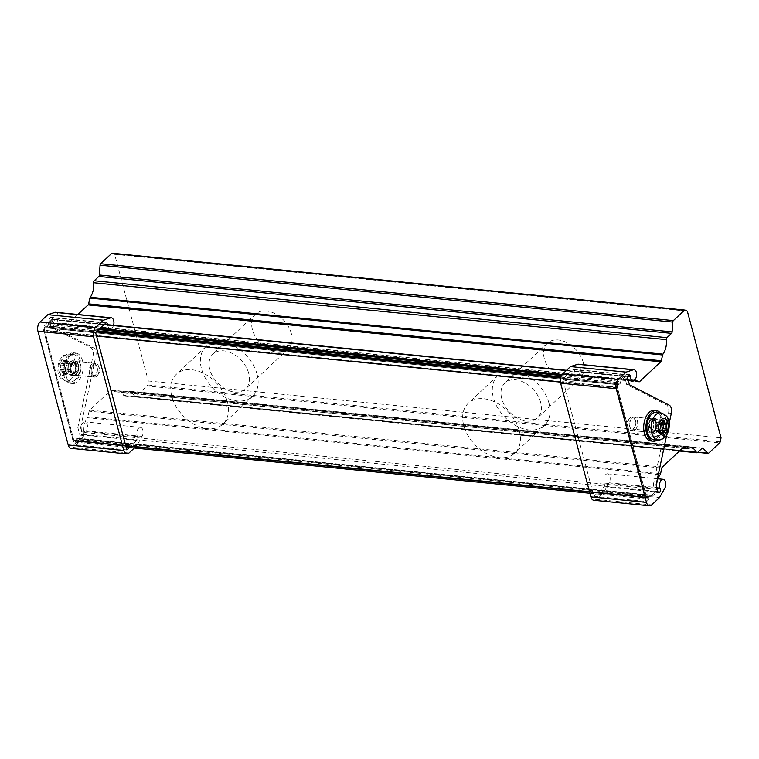 <?xml version="1.0" encoding="UTF-8"?>
<svg xmlns="http://www.w3.org/2000/svg" width="759" height="759" viewBox="0 0 759 759"><rect width="100%" height="100%" fill="white"/><g stroke="black" fill="none" stroke-linecap="round" stroke-linejoin="round"><path stroke-width="0.57" stroke-dasharray="3.79 2.85" d="M104.163 324.653L52.76 319.548L48.557 323.486L99.951 328.59M52.76 319.548A1.708 0.977 -84.3 0 1 53.32 319.321A1.708 0.977 -84.3 0 1 53.946 319.862L626.659 376.749A1.708 0.977 95.7 0 0 626.042 376.217A1.708 0.977 95.7 0 0 625.482 376.436L621.27 380.373A1.708 0.977 -84.3 0 0 620.739 381.416L620.445 382.773A1.708 0.977 95.7 0 1 619.676 383.978L619.581 382.991L617.978 383.741A2.732 1.565 95.7 0 0 616.763 387.716L646.004 497.6A2.732 1.565 95.7 0 0 647.18 498.957A2.732 1.565 95.7 0 0 648.423 498.179L649.713 496.215L649.343 495.485L648.063 497.449A1.708 0.977 -84.3 0 1 647.285 497.932A1.708 0.977 -84.3 0 1 646.545 497.088L617.314 387.204A1.708 0.977 -84.3 0 1 618.063 384.718L619.676 383.978L46.963 327.082A1.708 0.977 95.7 0 0 47.732 325.877L48.026 324.529A1.708 0.977 -84.3 0 1 48.557 323.486M634.287 380.212L62.371 323.4A13.985 8.017 -84.3 0 1 59.069 324.245A13.985 8.017 -84.3 0 1 53.946 319.862M62.371 323.4A1.708 0.977 -84.3 0 1 62.779 323.296A1.708 0.977 -84.3 0 1 62.969 323.353L635.691 380.25M638.86 381.777L66.147 324.88L62.969 323.353M66.147 324.88A1.708 0.977 95.7 0 0 66.346 324.937A1.708 0.977 95.7 0 0 66.906 324.71L638.224 381.464M77.835 314.482L66.906 324.71M720.168 441.833L147.455 384.946L148.337 380.98L114.628 254.312L112.417 253.24L685.13 310.137M147.455 384.946A1.708 0.977 -84.3 0 1 146.933 385.97L719.646 442.867M708.631 453.17L135.918 396.274L146.933 385.97M135.918 396.274A1.708 0.977 -84.3 0 1 135.358 396.502A1.708 0.977 -84.3 0 1 134.941 396.274L697.872 452.193M702.198 448.161L130.358 391.359L134.941 396.274M130.358 391.359A1.708 0.977 95.7 0 0 129.941 391.132A1.708 0.977 95.7 0 0 129.381 391.359L702.094 448.246M697.502 452.544L124.789 395.657L129.381 391.359M124.789 395.657A1.708 0.977 -84.3 0 1 124.22 395.875A1.708 0.977 -84.3 0 1 123.603 395.344L679.912 450.609M688.1 448.569L115.387 391.672A13.985 8.017 -84.3 0 1 118.48 390.961A13.985 8.017 -84.3 0 1 123.603 395.344M115.387 391.672A1.708 0.977 -84.3 0 1 115.007 391.758A1.708 0.977 -84.3 0 1 114.818 391.701L682.588 448.104M683.897 447.004L111.582 390.145L114.818 391.701M111.582 390.145A1.708 0.977 95.7 0 0 111.383 390.098A1.708 0.977 95.7 0 0 110.823 390.316L683.546 447.212M662.351 467.032L89.638 410.145L110.823 390.316M89.638 410.145A1.708 0.977 95.7 0 0 89.107 411.179L661.82 468.066M660.567 473.739L87.845 416.852L89.107 411.179M87.845 416.852A1.708 0.977 -84.3 0 1 87.465 417.716L660.188 474.612M83.917 432.469A1.708 0.977 -84.3 0 1 83.329 434.433L79.126 438.37L651.839 495.266L656.051 491.329A1.708 0.977 95.7 0 0 656.63 489.365L83.917 432.469A13.985 8.017 -84.3 0 1 87.465 417.716M79.126 438.37A1.708 0.977 -84.3 0 1 78.566 438.598A1.708 0.977 -84.3 0 1 78.357 438.541L77.608 438.161A1.708 0.977 95.7 0 0 77.409 438.104A1.708 0.977 95.7 0 0 76.631 438.588L75.35 440.562A1.708 0.977 -84.3 0 1 74.572 441.045A1.708 0.977 -84.3 0 1 73.832 440.192L44.591 330.317L73.832 440.192L646.545 497.088L617.314 387.204A1.708 0.977 -84.3 0 1 618.063 384.718L619.676 383.978L46.963 327.082L46.868 326.104L97.266 331.104M44.591 330.317A1.708 0.977 -84.3 0 1 45.35 327.831L46.963 327.082L45.35 327.831L618.063 384.718L45.35 327.831A1.708 0.977 -84.3 0 0 44.591 330.317L617.314 387.204L44.591 330.317M75.511 362.65A6.822 3.909 95.7 0 0 73.149 370.117A6.822 3.909 95.7 0 0 76.403 375.335A6.822 3.909 95.7 0 0 80.966 368.931A6.822 3.909 95.7 0 0 77.75 361.758A6.822 3.909 95.7 0 0 75.511 362.65M627.826 378.675A13.985 8.017 -84.3 0 1 626.659 376.749M651.839 495.266A1.708 0.977 -84.3 0 1 651.279 495.485A1.708 0.977 -84.3 0 1 651.08 495.428L650.321 495.058A1.708 0.977 95.7 0 0 650.121 495.001A1.708 0.977 95.7 0 0 649.343 495.485L648.063 497.449A1.708 0.977 -84.3 0 1 647.285 497.932A1.708 0.977 -84.3 0 1 646.545 497.088L73.832 440.192A1.708 0.977 -84.3 0 0 74.572 441.045L647.285 497.932L74.572 441.045A1.708 0.977 -84.3 0 0 75.35 440.562L648.063 497.449L75.35 440.562L76.631 438.588L649.343 495.485L76.631 438.588L76.991 439.319L649.713 496.215M656.63 489.365A13.985 8.017 -84.3 0 1 656.507 486.462M648.224 419.547A6.822 3.909 95.7 0 0 645.871 427.004A6.822 3.909 95.7 0 0 649.116 432.222A6.822 3.909 95.7 0 0 653.689 425.818A6.822 3.909 95.7 0 0 650.463 418.645A6.822 3.909 95.7 0 0 648.224 419.547A6.822 3.909 95.7 0 0 645.871 427.004A6.822 3.909 95.7 0 0 649.116 432.222A6.822 3.909 95.7 0 0 653.689 425.818A6.822 3.909 95.7 0 0 650.463 418.645A6.822 3.909 95.7 0 0 648.224 419.547M519.327 430.96A34.108 23.377 -133.1 0 0 496.661 402.934A34.108 23.377 -133.1 0 0 468.227 403.295A34.108 23.377 -133.1 0 0 474.46 444.176A34.108 23.377 -133.1 0 0 514.83 453.104A34.108 23.377 -133.1 0 0 519.327 430.96M227.415 401.966A34.108 23.377 -133.1 0 0 204.75 373.931A34.108 23.377 -133.1 0 0 176.316 374.291A34.108 23.377 -133.1 0 0 182.54 415.173A34.108 23.377 -133.1 0 0 222.909 424.11A34.108 23.377 -133.1 0 0 227.415 401.966M583.263 362.527A23.871 16.366 -133.1 0 0 567.39 342.907A23.871 16.366 -133.1 0 0 547.486 343.153A23.871 16.366 -133.1 0 0 551.85 371.768A23.871 16.366 -133.1 0 0 580.113 378.029A23.871 16.366 -133.1 0 0 583.263 362.527M148.337 380.98L721.05 437.877M114.628 254.312L687.341 311.199M291.342 333.524A23.871 16.366 -133.1 0 0 275.479 313.903A23.871 16.366 -133.1 0 0 255.574 314.16A23.871 16.366 -133.1 0 0 259.929 342.774A23.871 16.366 -133.1 0 0 288.192 349.026A23.871 16.366 -133.1 0 0 291.342 333.524M540.645 402.393A23.871 16.366 -133.1 0 0 524.773 382.773A23.871 16.366 -133.1 0 0 504.868 383.029A23.871 16.366 -133.1 0 0 509.232 411.644A23.871 16.366 -133.1 0 0 537.495 417.896A23.871 16.366 -133.1 0 0 540.645 402.393M548.985 403.219A34.108 23.377 -133.1 0 0 526.319 375.193A34.108 23.377 -133.1 0 0 497.885 375.553A34.108 23.377 -133.1 0 0 504.109 416.435A34.108 23.377 -133.1 0 0 544.478 425.372A34.108 23.377 -133.1 0 0 548.985 403.219M248.724 373.4A23.871 16.366 -133.1 0 0 232.861 353.77A23.871 16.366 -133.1 0 0 212.956 354.026A23.871 16.366 -133.1 0 0 217.311 382.64A23.871 16.366 -133.1 0 0 245.574 388.902A23.871 16.366 -133.1 0 0 248.724 373.4M257.064 374.225A34.108 23.377 -133.1 0 0 234.398 346.189A34.108 23.377 -133.1 0 0 205.964 346.559A34.108 23.377 -133.1 0 0 212.188 387.432A34.108 23.377 -133.1 0 0 252.567 396.369A34.108 23.377 -133.1 0 0 257.064 374.225M630.15 417.754A6.822 3.909 95.7 0 0 629.477 418.522A6.822 3.909 95.7 0 0 628.509 428.218A6.822 3.909 95.7 0 0 631.042 430.429A6.822 3.909 95.7 0 0 635.615 424.025A6.822 3.909 95.7 0 0 632.399 416.852A6.822 3.909 95.7 0 0 630.15 417.754M93.575 364.443A6.822 3.909 95.7 0 0 91.222 371.91A6.822 3.909 95.7 0 0 94.477 377.128A6.822 3.909 95.7 0 0 97.389 375.458A6.822 3.909 95.7 0 0 98.357 365.762A6.822 3.909 95.7 0 0 95.824 363.552A6.822 3.909 95.7 0 0 93.575 364.443M593.832 500.285A6.822 3.909 95.7 0 0 596.071 499.394L603.87 492.098L659.476 497.619M603.87 492.098L609.154 482.781A5.455 3.131 95.7 0 0 610.046 477.107A5.455 3.131 95.7 0 0 607.551 473.796A5.455 3.131 95.7 0 0 604.287 477.013A5.455 3.131 95.7 0 0 604.553 483.094A2.353 1.357 -84.3 0 1 604.031 486.804L593.889 496.282L562.694 379.045L572.827 369.557A2.353 1.357 -84.3 0 1 573.605 369.244A2.353 1.357 -84.3 0 1 574.724 370.999A5.455 3.131 95.7 0 0 577.314 375.069A5.455 3.131 95.7 0 0 580.967 369.946A5.455 3.131 95.7 0 0 578.396 364.206M653.328 484.678L668.537 413.019A6.822 3.909 95.7 0 0 666.355 404.813L626.678 384.519L624.942 378.01A2.353 1.357 -84.3 0 1 625.653 374.804L615.511 384.291L646.706 501.528L656.848 492.05A2.353 1.357 -84.3 0 1 656.08 492.354A2.353 1.357 -84.3 0 1 655.055 491.187L653.328 484.678L656.108 484.954M626.678 384.519L629.458 384.794M666.753 434.803L669.144 423.55M651.004 419.822A6.822 3.909 95.7 0 0 648.651 427.279A6.822 3.909 95.7 0 0 651.896 432.497A6.822 3.909 95.7 0 0 656.469 426.103A6.822 3.909 95.7 0 0 653.243 418.921A6.822 3.909 95.7 0 0 651.004 419.822M593.889 496.282L646.706 501.528M562.694 379.045L615.511 384.291M560.806 377.157L619.581 382.991M46.868 326.104L45.255 326.844A2.732 1.565 95.7 0 0 44.05 330.82L73.291 440.704A2.732 1.565 95.7 0 0 74.467 442.061A2.732 1.565 95.7 0 0 75.71 441.283L76.991 439.319M72.608 361.939A7.334 4.203 -84.3 0 1 75.018 360.971A7.334 4.203 -84.3 0 1 78.481 368.684A7.334 4.203 -84.3 0 1 73.576 375.563A7.334 4.203 -84.3 0 1 70.075 369.956A7.334 4.203 -84.3 0 1 72.608 361.939M70.388 361.711A7.334 4.203 -84.3 0 1 72.798 360.753A7.334 4.203 -84.3 0 1 76.261 368.466A7.334 4.203 -84.3 0 1 71.346 375.344A7.334 4.203 -84.3 0 1 67.855 369.737A7.334 4.203 -84.3 0 1 70.388 361.711M70.767 355.013A15.351 8.804 -84.3 0 1 75.815 352.992A15.351 8.804 -84.3 0 1 83.054 369.14A15.351 8.804 -84.3 0 1 72.779 383.542A15.351 8.804 -84.3 0 1 65.464 371.796A15.351 8.804 -84.3 0 1 70.767 355.013M68.547 354.795A15.351 8.804 -84.3 0 1 73.585 352.774A15.351 8.804 -84.3 0 1 80.834 368.921A15.351 8.804 -84.3 0 1 70.559 383.323A15.351 8.804 -84.3 0 1 63.244 371.578A15.351 8.804 -84.3 0 1 68.547 354.795M654.258 432.042A7.334 4.203 95.7 0 0 656.791 424.025A7.334 4.203 95.7 0 0 653.3 418.418A7.334 4.203 95.7 0 0 648.385 425.296A7.334 4.203 95.7 0 0 651.848 433.009A7.334 4.203 95.7 0 0 654.258 432.042M656.478 432.269A7.334 4.203 95.7 0 0 659.011 424.243A7.334 4.203 95.7 0 0 655.52 418.636A7.334 4.203 95.7 0 0 650.615 425.514A7.334 4.203 95.7 0 0 654.068 433.228A7.334 4.203 95.7 0 0 656.478 432.269M651.051 440.988A15.351 8.804 95.7 0 0 656.099 438.968A15.351 8.804 95.7 0 0 661.402 422.184A15.351 8.804 95.7 0 0 654.087 410.439M657.465 439.907A15.351 8.804 95.7 0 0 658.319 439.186A15.351 8.804 95.7 0 0 660.159 412.754M75.207 379.832A13.643 7.827 -84.3 0 1 70.72 381.625A13.643 7.827 -84.3 0 1 64.287 367.271A13.643 7.827 -84.3 0 1 73.424 354.472A13.643 7.827 -84.3 0 1 79.923 364.908A13.643 7.827 -84.3 0 1 75.207 379.832M70.502 362.157A6.822 3.909 95.7 0 0 69.714 373.931A6.822 3.909 95.7 0 0 75.995 368.058A6.822 3.909 95.7 0 0 70.502 362.157M66.868 364.946A3.093 1.774 95.7 0 0 66.564 369.443A0.901 0.522 -84.3 0 1 65.957 370.961A3.093 1.774 95.7 0 0 65.549 370.838A3.093 1.774 95.7 0 0 63.557 373.21A0.901 0.522 -84.3 0 1 62.542 373.21A3.093 1.774 95.7 0 0 61.071 370.828A3.093 1.774 95.7 0 0 60.445 370.952A0.901 0.522 -84.3 0 1 60.037 369.434A3.093 1.774 95.7 0 0 60.34 364.937A0.901 0.522 -84.3 0 1 60.948 363.419A3.093 1.774 95.7 0 0 61.365 363.552A3.093 1.774 95.7 0 0 63.348 361.17A0.901 0.522 -84.3 0 1 64.363 361.17A3.093 1.774 95.7 0 0 65.834 363.552A3.093 1.774 95.7 0 0 66.46 363.428A0.901 0.522 -84.3 0 1 66.868 364.946L71.033 365.364A3.093 1.774 95.7 0 0 70.739 369.861A0.901 0.522 -84.3 0 1 70.122 371.379A3.093 1.774 95.7 0 0 69.714 371.246A3.093 1.774 95.7 0 0 67.722 373.627A0.901 0.522 -84.3 0 1 66.716 373.618A3.093 1.774 95.7 0 0 65.246 371.236A3.093 1.774 95.7 0 0 64.619 371.369A0.901 0.522 -84.3 0 1 64.211 369.851A3.093 1.774 95.7 0 0 64.515 365.345A0.901 0.522 -84.3 0 1 65.122 363.836A3.093 1.774 95.7 0 0 65.53 363.959A3.093 1.774 95.7 0 0 67.523 361.588A0.901 0.522 -84.3 0 1 68.538 361.588A3.093 1.774 95.7 0 0 70.008 363.969A3.093 1.774 95.7 0 0 70.634 363.846A0.901 0.522 -84.3 0 1 71.033 365.364M73.291 362.432A6.822 3.909 95.7 0 0 70.929 369.889A6.822 3.909 95.7 0 0 74.183 375.107A6.822 3.909 95.7 0 0 76.422 374.215A6.822 3.909 95.7 0 0 78.784 366.758A6.822 3.909 95.7 0 0 75.53 361.531A6.822 3.909 95.7 0 0 73.291 362.432M72.949 363.58A5.417 3.102 95.7 0 0 71.08 369.5A5.417 3.102 95.7 0 0 73.661 373.646A5.417 3.102 95.7 0 0 77.285 368.561A5.417 3.102 95.7 0 0 74.733 362.868A5.417 3.102 95.7 0 0 72.949 363.58M71.488 363.438A5.417 3.102 95.7 0 0 69.619 369.358A5.417 3.102 95.7 0 0 72.2 373.504A5.417 3.102 95.7 0 0 75.824 368.419A5.417 3.102 95.7 0 0 73.272 362.726A5.417 3.102 95.7 0 0 71.488 363.438M95.558 374.937A5.417 3.102 -84.3 0 1 91.535 373.276A5.417 3.102 -84.3 0 1 92.674 366.018A5.417 3.102 -84.3 0 1 96.858 366.625A5.417 3.102 -84.3 0 1 96.099 374.32A5.417 3.102 -84.3 0 1 95.558 374.937M94.733 376.037A6.822 3.909 -84.3 0 1 92.494 376.929A6.822 3.909 -84.3 0 1 89.277 369.756A6.822 3.909 -84.3 0 1 93.841 363.352A6.822 3.909 -84.3 0 1 96.374 365.563A6.822 3.909 -84.3 0 1 95.406 375.259A6.822 3.909 -84.3 0 1 94.733 376.037M129.353 447.516L136.962 440.4A2.353 1.357 95.7 0 0 137.483 436.691A5.455 3.131 -84.3 0 1 137.218 430.619A5.455 3.131 -84.3 0 1 140.481 427.393A5.455 3.131 -84.3 0 1 142.977 430.704A5.455 3.131 -84.3 0 1 142.085 436.387L136.8 445.694L81.194 440.173L73.405 447.468A6.822 3.909 -84.3 0 1 71.156 448.37M136.8 445.694L134.334 448.009M105.757 323.154L52.94 317.907A2.353 1.357 95.7 0 0 52.229 321.123L53.955 327.622L93.642 347.926A6.822 3.909 -84.3 0 1 95.824 356.132L80.606 427.782L77.826 427.507L79.562 434.015A2.353 1.357 95.7 0 0 80.577 435.192A2.353 1.357 95.7 0 0 81.991 433.797A2.353 1.357 95.7 0 0 81.877 431.169A5.455 3.131 -84.3 0 1 81.621 425.097A5.455 3.131 -84.3 0 1 84.885 421.871A5.455 3.131 -84.3 0 1 87.37 425.182A5.455 3.131 -84.3 0 1 86.479 430.865L81.194 440.173M80.606 427.782L82.342 434.29A2.353 1.357 95.7 0 0 83.357 435.467A2.353 1.357 95.7 0 0 84.135 435.154L73.993 444.641L42.798 327.395L52.94 317.907M53.955 327.622L51.176 327.347L90.862 347.65A6.822 3.909 -84.3 0 1 93.044 355.848L77.826 427.507M55.72 312.291A5.455 3.131 -84.3 0 1 58.301 318.03A5.455 3.131 -84.3 0 1 54.648 323.144A5.455 3.131 -84.3 0 1 52.048 319.084A2.353 1.357 95.7 0 0 50.929 317.328A2.353 1.357 95.7 0 0 49.629 318.438A2.353 1.357 95.7 0 0 49.449 320.839L51.176 327.347M113.556 325.307A5.455 3.131 -84.3 0 1 110.245 328.666A5.455 3.131 -84.3 0 1 107.664 324.719M78.642 374.434A6.822 3.909 -84.3 0 1 76.403 375.335A6.822 3.909 -84.3 0 1 73.187 368.153A6.822 3.909 -84.3 0 1 77.75 361.758A6.822 3.909 -84.3 0 1 81.004 366.976A6.822 3.909 -84.3 0 1 78.642 374.434M75.862 374.159A6.822 3.909 -84.3 0 1 73.623 375.06A6.822 3.909 -84.3 0 1 70.407 367.878A6.822 3.909 -84.3 0 1 74.97 361.483A6.822 3.909 -84.3 0 1 78.224 366.701A6.822 3.909 -84.3 0 1 75.862 374.159M95.625 332.641L42.798 327.395M126.819 449.888L73.993 444.641M653.452 439.508A13.643 7.827 95.7 0 0 657.93 437.715A13.643 7.827 95.7 0 0 662.645 422.791A13.643 7.827 95.7 0 0 656.146 412.355M653.224 420.04A6.822 3.909 -84.3 0 1 658.717 425.941A6.822 3.909 -84.3 0 1 652.436 431.814A6.822 3.909 -84.3 0 1 653.224 420.04M662.759 422.848A0.901 0.522 95.7 0 0 662.256 422.611A3.093 1.774 -84.3 0 1 661.63 422.744A3.093 1.774 -84.3 0 1 660.15 420.363A0.901 0.522 95.7 0 0 659.144 420.353A3.093 1.774 -84.3 0 1 657.152 422.735A3.093 1.774 -84.3 0 1 656.744 422.602A0.901 0.522 95.7 0 0 656.137 424.12A3.093 1.774 -84.3 0 1 655.833 428.617A0.901 0.522 95.7 0 0 656.231 430.135A3.093 1.774 -84.3 0 1 656.858 430.011A3.093 1.774 -84.3 0 1 658.338 432.393A0.901 0.522 95.7 0 0 659.343 432.393A3.093 1.774 -84.3 0 1 660.396 430.362M661.336 430.021A3.093 1.774 -84.3 0 1 661.744 430.144A0.901 0.522 95.7 0 0 662.133 430.097M650.444 419.765A6.822 3.909 -84.3 0 1 652.683 418.873A6.822 3.909 -84.3 0 1 655.937 424.091A6.822 3.909 -84.3 0 1 653.575 431.548A6.822 3.909 -84.3 0 1 651.336 432.44A6.822 3.909 -84.3 0 1 648.091 427.222A6.822 3.909 -84.3 0 1 650.444 419.765M651.431 421.046A5.417 3.102 -84.3 0 1 653.205 420.334A5.417 3.102 -84.3 0 1 655.767 426.027A5.417 3.102 -84.3 0 1 652.142 431.112A5.417 3.102 -84.3 0 1 649.562 426.966A5.417 3.102 -84.3 0 1 651.431 421.046M652.892 421.188A5.417 3.102 -84.3 0 1 654.666 420.477A5.417 3.102 -84.3 0 1 657.228 426.178A5.417 3.102 -84.3 0 1 653.594 431.254A5.417 3.102 -84.3 0 1 651.023 427.108A5.417 3.102 -84.3 0 1 652.892 421.188M633.803 428.399A5.417 3.102 95.7 0 0 635.302 420.581A5.417 3.102 95.7 0 0 630.776 419.661A5.417 3.102 95.7 0 0 630.008 427.355A5.417 3.102 95.7 0 0 633.803 428.399M635.274 429.727A6.822 3.909 95.7 0 0 637.626 422.27A6.822 3.909 95.7 0 0 634.372 417.052A6.822 3.909 95.7 0 0 631.46 418.721A6.822 3.909 95.7 0 0 630.492 428.418A6.822 3.909 95.7 0 0 633.025 430.628A6.822 3.909 95.7 0 0 635.274 429.727M83.329 434.433L656.051 491.329M625.482 376.436L566.252 370.553M562.134 374.5L621.27 380.373M78.357 438.541L651.08 495.428M77.608 438.161L650.321 495.058M48.026 324.529L98.898 329.577M561.47 375.534L620.739 381.416M47.732 325.877L97.56 330.829M560.901 376.853L620.445 382.773M596.071 499.394L651.677 504.915M574.724 370.999L627.769 376.274M572.827 369.557L625.653 374.804M624.942 378.01L627.721 378.286M666.355 404.813L669.134 405.097M668.537 413.019L671.317 413.294M655.055 491.187L657.835 491.462M604.031 486.804L656.848 492.05M604.553 483.094L656.99 488.303M609.154 482.781L664.751 488.312M75.71 441.283L648.423 498.179M73.291 440.704L125.766 445.912M589.572 491.993L646.004 497.6M44.05 330.82L96.526 336.038M560.408 382.119L616.763 387.716M45.255 326.844L96.393 331.92M560.578 378.039L617.978 383.741M70.9 379.405A13.643 7.827 -84.3 0 1 66.412 381.198A13.643 7.827 -84.3 0 1 59.98 366.844A13.643 7.827 -84.3 0 1 69.107 354.045A13.643 7.827 -84.3 0 1 75.606 364.481A13.643 7.827 -84.3 0 1 70.9 379.405M65.378 374.405A8.358 4.791 -84.3 0 1 58.642 367.185A8.358 4.791 -84.3 0 1 66.337 359.984A8.358 4.791 -84.3 0 1 65.378 374.405M70.634 363.846L66.46 363.428M68.538 361.588L64.363 361.17M67.523 361.588L63.348 361.17M65.122 363.836L60.948 363.419M64.515 365.345L60.34 364.937M64.211 369.851L60.037 369.434M64.619 371.369L60.445 370.952M66.716 373.618L62.542 373.21M67.722 373.627L63.557 373.21M70.122 371.379L65.957 370.961M70.739 369.861L66.564 369.443M129.002 452.99L73.405 447.468M142.085 436.387L86.479 430.865M137.483 436.691L81.877 431.169M136.962 440.4L84.135 435.154M82.342 434.29L79.562 434.015M95.824 356.132L93.044 355.848M93.642 347.926L90.862 347.65M52.229 321.123L49.449 320.839M104.543 324.292L52.048 319.084M657.759 439.935A13.643 7.827 95.7 0 0 662.237 438.142A13.643 7.827 95.7 0 0 666.952 423.228A13.643 7.827 95.7 0 0 660.453 412.782M655.833 428.617L659.998 429.034M656.231 430.135L660.055 430.514M656.137 424.12L660.302 424.537M656.744 422.602L660.672 422.991M659.144 420.353L663.309 420.771M660.15 420.363L663.338 420.676M662.256 422.611L666.421 423.029M661.744 430.144L665.918 430.562M659.343 432.393L662.493 432.706M658.338 432.393L662.503 432.81M118.48 390.961L691.193 447.848M59.069 324.245L631.792 381.132M78.566 438.598L651.279 495.485M77.409 438.104L650.121 495.001M547.486 343.153L504.868 383.029M580.113 378.029L537.495 417.896M497.885 375.553L468.227 403.295M544.478 425.372L514.83 453.104M255.574 314.16L212.956 354.026M288.192 349.026L245.574 388.902M205.964 346.559L176.316 374.291M252.567 396.369L222.909 424.11M53.32 319.321L104.438 324.397M566.527 370.307L626.042 376.217M639.059 381.834L66.346 324.937M62.779 323.296L634.458 380.088M135.358 396.502L697.701 452.364M702.654 448.028L129.941 391.132M124.22 395.875L679.457 451.036M115.007 391.758L682.55 448.142M684.106 446.985L111.383 390.098M631.042 430.429L651.896 432.497M632.399 416.852L653.243 418.921M629.477 418.522L626.156 423.086L628.509 428.218M73.623 375.06L94.477 377.128M74.97 361.483L95.824 363.552M97.389 375.458L100.71 370.895L98.357 365.762M577.314 375.069L629.439 380.25M573.605 369.244L629.211 374.766M656.08 492.354L658.859 492.629M607.551 473.796L657.93 478.796M74.467 442.061L126.098 447.193M589.914 493.265L647.18 498.957M75.018 360.971L72.798 360.753M73.576 375.563L71.346 375.344M75.815 352.992L73.585 352.774M72.779 383.542L70.559 383.323M651.848 433.009L654.068 433.228M653.3 418.418L655.52 418.636M73.424 354.472L69.107 354.045L63.547 355.497C62.883 355.041 61.213 357.461 58.519 362.755C56.707 374.623 58.538 378.769 66.412 381.198L70.72 381.625M70.815 363.808L66.64 363.39M70.008 363.969L65.834 363.552M68.101 360.895L63.936 360.478M65.53 363.959L61.365 363.552M64.999 363.798L60.834 363.381M64.43 371.407L60.265 370.99M65.246 371.236L61.071 370.828M67.143 374.32L62.978 373.902M69.714 371.246L65.549 370.838M70.245 371.417L66.08 370.999M72.2 373.504L73.661 373.646M73.272 362.726L74.733 362.868M96.858 366.625L96.374 365.563M96.099 374.32L95.406 375.259M93.841 363.352L75.53 361.531M92.494 376.929L74.183 375.107M140.481 427.393L84.885 421.871M83.357 435.467L80.577 435.192M106.535 322.85L50.929 317.328M110.245 328.666L54.648 323.144M656.051 430.173L660.226 430.59M656.62 422.564L660.795 422.981M657.152 422.735L660.529 423.067M659.723 419.661L663.897 420.078M661.63 422.744L662.265 422.801M662.436 422.573L666.601 422.991M661.867 430.182L666.041 430.6M658.765 433.085L662.939 433.503M656.858 430.011L659.894 430.315M654.666 420.477L653.205 420.334M653.594 431.254L652.142 431.112M630.008 427.355L630.492 428.418M630.776 419.661L631.46 418.721M633.025 430.628L651.336 432.44M634.372 417.052L652.683 418.873"/><path stroke-width="1.14" d="M656.507 486.462A13.985 8.017 -84.3 0 1 660.188 474.612A1.708 0.977 95.7 0 0 660.567 473.739L661.82 468.066A1.708 0.977 -84.3 0 1 662.351 467.032L683.546 447.212A1.708 0.977 -84.3 0 1 684.106 446.985A1.708 0.977 -84.3 0 1 684.295 447.042L687.531 448.597A1.708 0.977 95.7 0 0 687.73 448.654A1.708 0.977 95.7 0 0 688.1 448.569A13.985 8.017 -84.3 0 1 691.193 447.848A13.985 8.017 -84.3 0 1 696.316 452.241A1.708 0.977 95.7 0 0 696.942 452.772A1.708 0.977 95.7 0 0 697.502 452.544L702.094 448.246A1.708 0.977 -84.3 0 1 702.654 448.028A1.708 0.977 -84.3 0 1 703.071 448.256L707.654 453.17A1.708 0.977 95.7 0 0 708.071 453.389A1.708 0.977 95.7 0 0 708.631 453.17L719.646 442.867A1.708 0.977 95.7 0 0 720.168 441.833L721.05 437.877L687.341 311.199L685.13 310.137A1.708 0.977 95.7 0 0 684.931 310.08A1.708 0.977 95.7 0 0 684.371 310.308L673.356 320.611A1.708 0.977 95.7 0 0 672.768 322.082L672.113 331.892A1.708 0.977 -84.3 0 1 671.525 333.362L666.933 337.66A1.708 0.977 95.7 0 0 666.355 339.624A13.985 8.017 -84.3 0 1 662.977 354.13A1.708 0.977 95.7 0 0 662.616 354.965L661.336 360.753A1.708 0.977 -84.3 0 1 660.814 361.777L88.091 304.89L77.835 314.482M88.091 304.89A1.708 0.977 95.7 0 0 88.623 303.856L661.336 360.753M662.616 354.965L89.904 298.078L88.623 303.856M89.904 298.078A1.708 0.977 -84.3 0 1 90.264 297.243L662.977 354.13M666.355 339.624L93.632 282.728A13.985 8.017 -84.3 0 1 90.264 297.243M93.632 282.728A1.708 0.977 -84.3 0 1 94.211 280.764L666.933 337.66M671.525 333.362L98.812 276.466L94.211 280.764M98.812 276.466A1.708 0.977 95.7 0 0 99.401 274.995L672.113 331.892M672.768 322.082L100.055 265.185L99.401 274.995M100.055 265.185A1.708 0.977 -84.3 0 1 100.643 263.715L673.356 320.611M684.371 310.308L111.658 253.411L100.643 263.715M111.658 253.411A1.708 0.977 -84.3 0 1 112.218 253.193A1.708 0.977 -84.3 0 1 112.417 253.24M660.814 361.777L639.619 381.606A1.708 0.977 -84.3 0 1 639.059 381.834A1.708 0.977 -84.3 0 1 638.86 381.777L635.691 380.25A1.708 0.977 95.7 0 0 635.492 380.193A1.708 0.977 95.7 0 0 635.093 380.297A13.985 8.017 -84.3 0 1 631.792 381.132A13.985 8.017 -84.3 0 1 627.826 378.675M669.144 423.55L671.317 413.294A6.822 3.909 95.7 0 0 669.134 405.097L629.458 384.794L627.721 378.286A2.353 1.357 -84.3 0 1 627.902 375.885A2.353 1.357 -84.3 0 1 629.211 374.766A2.353 1.357 -84.3 0 1 630.331 376.521A5.455 3.131 95.7 0 0 632.921 380.591A5.455 3.131 95.7 0 0 636.573 375.468A5.455 3.131 95.7 0 0 634.002 369.728L578.396 364.206A5.455 3.131 95.7 0 0 577.618 364.292L570.483 366.606L626.08 372.128L618.281 379.424A6.822 3.909 95.7 0 0 616.223 388.703L646.478 502.42A6.822 3.909 95.7 0 0 649.438 505.807A6.822 3.909 95.7 0 0 651.677 504.915L659.476 497.619L664.751 488.312A5.455 3.131 95.7 0 0 665.652 482.629A5.455 3.131 95.7 0 0 663.157 479.318A5.455 3.131 95.7 0 0 659.894 482.534A5.455 3.131 95.7 0 0 660.15 488.616A2.353 1.357 -84.3 0 1 660.264 491.244A2.353 1.357 -84.3 0 1 658.859 492.629A2.353 1.357 -84.3 0 1 657.835 491.462L656.108 484.954L666.753 434.803M570.483 366.606L562.685 373.902A6.822 3.909 95.7 0 0 560.626 383.181L590.881 496.889A6.822 3.909 95.7 0 0 593.832 500.285L649.438 505.807M634.002 369.728A5.455 3.131 95.7 0 0 633.224 369.823L626.08 372.128M97.266 331.104L560.806 377.157M660.159 412.754A15.351 8.804 95.7 0 0 656.317 410.657L654.087 410.439A15.351 8.804 95.7 0 0 643.812 424.841A15.351 8.804 95.7 0 0 651.051 440.988L653.281 441.207A15.351 8.804 95.7 0 0 657.465 439.907M656.317 410.657A15.351 8.804 95.7 0 0 646.032 425.059A15.351 8.804 95.7 0 0 653.281 441.207M134.334 448.009L129.002 452.99A6.822 3.909 -84.3 0 1 126.762 453.891L71.156 448.37A6.822 3.909 -84.3 0 1 68.206 444.973L37.95 331.266A6.822 3.909 -84.3 0 1 40.009 321.977L47.808 314.681L54.952 312.376A5.455 3.131 -84.3 0 1 55.72 312.291L111.326 317.812A5.455 3.131 -84.3 0 1 113.556 325.307M126.762 453.891A6.822 3.909 -84.3 0 1 123.812 450.495L93.556 336.787A6.822 3.909 -84.3 0 1 95.615 327.499L103.414 320.203L47.808 314.681M107.664 324.719A5.455 3.131 -84.3 0 1 107.655 324.605A2.353 1.357 95.7 0 0 106.535 322.85A2.353 1.357 95.7 0 0 105.757 323.154L95.625 332.641L126.819 449.888L129.353 447.516M103.414 320.203L110.558 317.898A5.455 3.131 -84.3 0 1 111.326 317.812M660.453 412.782L656.146 412.355A13.643 7.827 95.7 0 0 647.01 425.163A13.643 7.827 95.7 0 0 653.452 439.508L657.759 439.935C659.884 440.286 662.18 439.452 664.637 437.44C667.152 435.979 670.871 427.118 668.48 420.23C668.024 416.824 665.349 414.338 660.453 412.782A13.643 7.827 95.7 0 0 651.317 425.59A13.643 7.827 95.7 0 0 657.759 439.935M660.406 430.552A3.093 1.774 -84.3 0 1 661.032 430.419A3.093 1.774 -84.3 0 1 662.503 432.81A0.901 0.522 95.7 0 0 663.518 432.81A3.093 1.774 -84.3 0 1 665.51 430.429A3.093 1.774 -84.3 0 1 665.918 430.562A0.901 0.522 95.7 0 0 666.525 429.044A3.093 1.774 -84.3 0 1 666.829 424.547A0.901 0.522 95.7 0 0 666.421 423.029A3.093 1.774 -84.3 0 1 665.795 423.152A3.093 1.774 -84.3 0 1 664.324 420.771A0.901 0.522 95.7 0 0 663.309 420.771A3.093 1.774 -84.3 0 1 661.326 423.142A3.093 1.774 -84.3 0 1 660.909 423.019A0.901 0.522 95.7 0 0 660.302 424.537A3.093 1.774 -84.3 0 1 659.998 429.034A0.901 0.522 95.7 0 0 660.406 430.552L660.055 430.514M662.133 430.097A0.901 0.522 95.7 0 0 662.351 428.626A3.093 1.774 -84.3 0 1 662.654 424.129A0.901 0.522 95.7 0 0 662.759 422.848M660.396 430.362A3.093 1.774 -84.3 0 1 661.336 430.021L665.51 430.429M697.872 452.193L707.654 453.17M703.071 448.256L702.198 448.161M679.912 450.609L696.316 452.241M682.588 448.104L687.531 448.597M566.252 370.553L104.163 324.653M99.951 328.59L562.134 374.5M635.093 380.297L634.287 380.212M638.224 381.464L639.619 381.606M98.898 329.577L561.47 375.534M97.56 330.829L560.901 376.853M590.881 496.889L646.478 502.42M560.626 383.181L616.223 388.703M562.685 373.902L618.281 379.424M577.618 364.292L633.224 369.823M627.769 376.274L630.331 376.521M656.99 488.303L660.15 488.616M125.766 445.912L589.572 491.993M96.526 336.038L560.408 382.119M96.393 331.92L560.578 378.039M93.556 336.787L37.95 331.266M95.615 327.499L40.009 321.977M123.812 450.495L68.206 444.973M107.655 324.605L104.543 324.292M110.558 317.898L54.952 312.376M665.339 434.006A8.358 4.791 95.7 0 0 666.298 419.585A8.358 4.791 95.7 0 0 658.603 426.776A8.358 4.791 95.7 0 0 665.339 434.006M663.338 420.676L664.324 420.771M662.654 424.129L666.829 424.547M662.351 428.626L666.525 429.044M662.493 432.706L663.518 432.81M104.438 324.397L566.527 370.307M634.458 380.088L635.492 380.193M697.701 452.364L708.071 453.389M679.457 451.036L696.942 452.772M682.55 448.142L687.73 448.654M112.218 253.193L684.931 310.08M629.439 380.25L632.921 380.591M657.93 478.796L663.157 479.318M126.098 447.193L589.914 493.265M660.529 423.067L661.326 423.142M662.265 422.801L665.795 423.152M659.894 430.315L661.032 430.419"/></g></svg>

